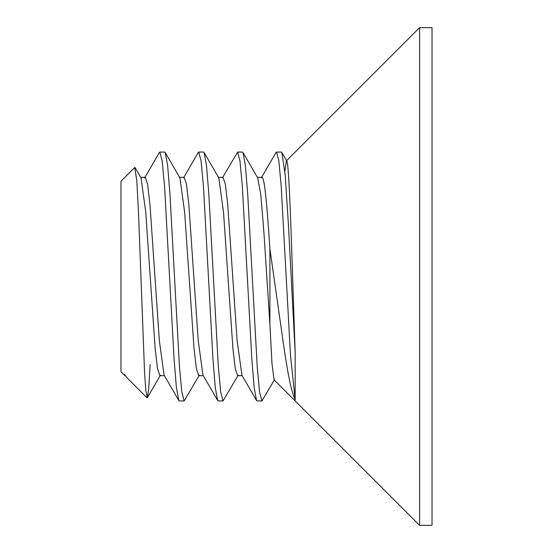 <?xml version="1.0" encoding="UTF-8"?>
<svg xmlns="http://www.w3.org/2000/svg" width="553" height="553" viewBox="0 0 553 553"><rect width="100%" height="100%" fill="white"/><g stroke="black" fill="none" stroke-linecap="round" stroke-linejoin="round"><path stroke-width="0.83" d="M257.055 400.925L261.922 400.925L259.557 391.946L257.193 366.3L247.723 194.221L245.373 165.347L242.988 152.51L242.477 152.075L237.617 152.075L239.974 160.999L242.352 186.603L251.822 358.724L254.159 387.632L256.557 400.49L257.055 400.925M261.286 177.886L276.002 152.51L276.5 152.075L278.823 160.75L281.166 185.642L290.498 355.455L295.164 399.881C291.459 390.736 288.825 380.927 283.226 342.418L269.905 248.864L269.905 324.307L272 363.922L274.088 379.849L419.589 525.35L432.031 525.35L432.031 27.65L419.589 27.65L419.589 525.35M419.589 27.65L286.413 160.826C288.576 158.683 290.387 210.513 292.039 259.502L295.164 352.385L295.164 399.881M295.164 352.385L288.507 226.246L285.217 175.19L281.871 152.517L281.359 152.075L276.514 152.075M274.475 379.704L261.922 400.925M183.52 177.886L198.237 152.517L198.727 152.075L201.085 160.964L203.463 186.534L212.94 358.69L215.276 387.625L217.675 400.483L218.172 400.925L223.039 400.925L220.675 391.939L218.304 366.286L208.834 194.207L206.49 165.347L204.105 152.51L203.587 152.075M222.403 177.886L237.617 152.075M238.253 375.114L223.039 400.925M144.637 177.886L159.354 152.517L159.845 152.075L162.209 160.992L164.58 186.568L174.057 358.697L176.393 387.625L178.792 400.483L179.29 400.925L184.156 400.925L181.792 391.939L179.421 366.273L169.951 194.193L167.607 165.34L165.216 152.51L164.704 152.075M199.37 375.114L184.156 400.925M178.792 400.483L164.075 375.114L159.368 340.807L149.967 204.541L147.616 184.384L145.273 177.333L140.725 177.333M125.642 375.881L127.245 378.038M150.133 364.482L148.778 387.853L147.381 397.725L145.847 390.964L144.582 372.867L138.526 213.043L136.847 181.087L134.725 167.483L120.969 181.239L120.969 371.761L124.874 375.667L124.874 374.436M217.675 400.483L202.958 375.114L198.251 340.855L188.85 204.562L186.499 184.391L184.156 177.333L179.29 177.333L179.939 177.907L184.64 212.262L194.034 348.501L196.391 368.63L198.734 375.667L203.283 375.667M135.084 167.621L141.043 177.886L145.757 212.241L155.158 348.466L157.508 368.609L159.852 375.667L164.4 375.667M241.938 375.28L237.14 340.869L227.739 204.575L225.382 184.391L223.039 177.333L218.49 177.333M269.905 248.864C267.196 207.32 264.59 176.663 261.922 177.333L257.373 177.333M218.172 177.333L218.808 177.886L223.509 212.193L232.917 348.514L235.274 368.651L237.617 375.667L242.166 375.667M284.857 171.202L286.413 160.826L286.751 160.958L281.864 152.517M242.981 152.517L257.691 177.886L260.788 194.615L263.795 230.677L269.905 324.307M203.594 152.075L198.734 152.075M124.874 375.667L125.517 375.667M127.128 377.92L147.057 397.849M164.711 152.075L159.852 152.075M256.557 400.483L241.841 375.114M218.808 177.886L204.098 152.517M179.925 177.886L165.216 152.517M160.488 375.114L147.375 397.718"/></g></svg>

